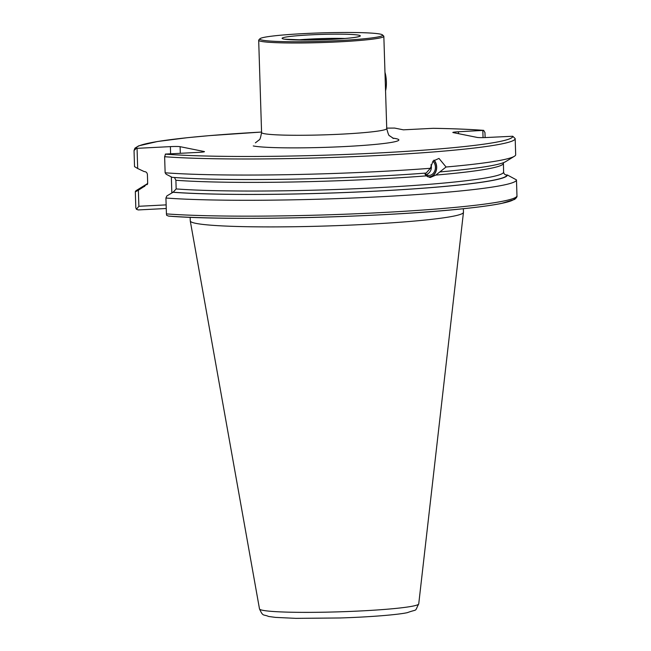<?xml version="1.0" encoding="UTF-8"?>
<svg xmlns="http://www.w3.org/2000/svg" width="651" height="651" viewBox="0 0 651 651"><rect width="100%" height="100%" fill="white"/><g stroke="black" fill="none" stroke-linecap="round" stroke-linejoin="round"><path stroke-width="0.98" d="M425.852 173.036C424.664 173.443 424.818 174.387 426.307 175.868L430.278 177.479L435.828 175.086L446.073 167.006L438.986 158.413L433.013 161.131L430.368 168.292L426.161 173.052A181.694 12.467 178.2 0 1 172.149 177.332L166.168 174.24L165.134 172.792A190.67 13.085 178.2 0 0 430.368 168.292M303.822 33.608A61.438 4.215 -1.8 0 0 259.952 38.743A61.438 4.215 -1.8 0 0 338.626 40.614A61.438 4.215 -1.8 0 0 382.479 34.894A61.438 4.215 -1.8 0 0 303.822 33.608M259.952 38.743L258.821 39.947A62.61 4.297 -1.8 0 0 258.683 40.248A62.61 4.297 -1.8 0 0 338.992 41.851A62.61 4.297 -1.8 0 0 383.838 36.318A62.61 4.297 -1.8 0 0 383.683 36.025L382.479 34.894M463.349 208.719L463.463 212.307A136.661 9.374 178.2 0 1 463.455 212.405A136.661 9.374 178.2 0 1 345.893 225.295A136.661 9.374 178.2 0 1 195.87 223.358A136.661 9.374 178.2 0 1 190.279 220.99A136.661 9.374 178.2 0 1 190.271 220.892L190.157 217.304M172.621 192.24A181.694 12.467 178.2 0 0 377.206 191.093A181.694 12.467 178.2 0 0 507.341 174.973L516.471 179.896A190.67 13.085 178.2 0 1 516.471 179.912A190.67 13.085 178.2 0 1 380.094 196.757A190.67 13.085 178.2 0 1 165.924 198.026L166.851 195.935L173.142 192.216L176.169 188.928L175.892 180.27L174.671 177.91M507.341 174.973L506.82 175.005C504.948 174.94 503.874 173.955 503.597 172.043L503.41 162.693M170.603 153.807L170.383 146.621A7.828 0.537 178.2 0 1 180.099 146.678L204.154 151.52A7.828 0.537 178.2 0 1 204.471 151.659A7.828 0.537 178.2 0 1 198.864 152.35L165.533 154.067L164.63 156.728A190.67 13.085 178.2 0 0 378.792 155.467A190.67 13.085 178.2 0 0 515.177 138.622L515.177 138.598A190.67 13.085 178.2 0 1 515.177 138.622L515.682 154.661A190.67 13.085 178.2 0 1 515.682 154.686A190.67 13.085 178.2 0 1 514.371 156.289L505.632 161.651A181.694 12.467 178.2 0 1 439.995 171.921M514.371 156.289A190.67 13.085 178.2 0 1 446.073 167.006M164.63 156.728L165.134 172.792M137.686 168.511L134.537 166.632L134.033 150.568L136.319 148.314L137.052 148.338L137.686 168.511L144.188 171.579C146.06 171.636 147.134 172.621 147.411 174.533L147.679 183.248L144.131 186.511A181.694 12.467 178.2 0 1 145.376 184.925A181.694 12.467 178.2 0 1 147.598 183.883M515.177 138.598L512.744 136.246L486.932 137.491A7.828 0.537 178.2 0 1 477.207 137.434L453.161 132.592A7.828 0.537 178.2 0 1 452.836 132.454A7.828 0.537 178.2 0 1 458.442 131.762L483.603 130.379L484.954 132.519L485.117 137.573M433.029 128.312A188.318 12.922 178.2 0 1 483.603 130.379L483.766 130.371C470.38 129.346 453.552 128.662 433.273 128.304L403.408 129.834L394.587 128.068L386.727 128.117A188.318 12.922 178.2 0 1 394.652 128.076M166.428 213.894L166.648 215.335L168.65 216.116C229.526 221.12 385.701 217.198 463.406 208.711C479.722 207.018 492.384 205.26 501.408 203.454L514.583 199.426C516.495 197.855 517.293 196.635 516.967 195.78A190.67 13.085 178.2 0 1 380.591 212.625A190.67 13.085 178.2 0 1 166.428 213.894L165.924 198.026M516.967 195.764L516.471 179.936L516.967 195.78A190.67 13.085 178.2 0 0 516.967 195.764M136.417 209.256L135.823 207.734L135.327 191.866L138.37 190.206L138.875 206.286L136.417 209.256L138.248 209.939L166.257 208.499M135.327 191.866A190.67 13.085 178.2 0 1 136.637 190.295L145.376 184.925M144.131 186.511L138.37 190.206M134.033 150.568L134.952 148.159L138.679 145.857L157.452 141.511L187.545 137.67L209.508 135.62L261.564 132.047M170.383 146.621L137.052 148.338M138.875 206.286L166.143 204.878M483.05 137.621L482.822 130.501M384.969 72.302A12.914 3.621 87 0 1 385.555 90.79M434.054 160.13A9.781 7.861 -86.5 0 1 436.634 166.282A9.781 7.861 -86.5 0 1 429.245 177.332M433.835 160.309A9.236 7.421 -86.5 0 1 436.52 166.371A9.236 7.421 -86.5 0 1 427.479 176.657M432.923 161.236A7.828 6.29 -86.5 0 1 435.389 166.558A7.828 6.29 -86.5 0 1 428.651 175.42A7.828 6.29 -86.5 0 1 425.046 173.687M258.683 40.248L261.58 132.527A62.61 4.297 -1.8 0 0 264.151 133.658A62.61 4.297 -1.8 0 0 341.897 134.13A62.61 4.297 -1.8 0 0 386.743 128.597C388.045 133.732 388.997 136.124 389.607 135.782L393.562 138.5M392.586 138.085A74.352 5.102 178.2 0 1 395.792 138.59A74.352 5.102 178.2 0 1 345.591 146.508A74.352 5.102 178.2 0 1 253.263 145.946M310.136 34.877A39.133 2.685 -1.8 0 0 283.714 39.044A39.133 2.685 -1.8 0 0 332.311 39.337A39.133 2.685 -1.8 0 0 358.734 35.178A39.133 2.685 -1.8 0 0 310.136 34.877M345.03 38.482A35.219 2.417 -1.8 0 0 311.373 39.003A35.219 2.417 -1.8 0 0 297.548 39.971M259.497 608.921C263.248 617.034 262.996 613.999 268.603 616.464L275.503 617.392L295.969 618.36L340.042 617.97C370.207 617.042 398.087 614.707 407.331 612.656C418.495 608.571 414.199 612.526 418.731 603.916A79.666 5.468 178.2 0 1 350.205 611.427A79.666 5.468 178.2 0 1 262.752 610.296A79.666 5.468 178.2 0 1 259.497 608.921L190.279 220.99M426.307 175.868A178.048 12.214 178.2 0 1 175.892 180.27M503.597 172.043A178.048 12.214 178.2 0 1 376.075 187.765A178.048 12.214 178.2 0 1 176.169 188.928M503.329 163.377A178.048 12.214 178.2 0 1 435.828 175.086M514.697 198.286A188.318 12.922 178.2 0 1 379.818 214.846A188.318 12.922 178.2 0 1 168.951 216.116M506.82 175.005A181.173 12.434 178.2 0 1 377.059 191.069A181.173 12.434 178.2 0 1 173.142 192.216M512.744 136.246A188.318 12.922 178.2 0 1 377.735 153.009A188.318 12.922 178.2 0 1 165.305 154.141M144.652 186.479A181.173 12.434 178.2 0 1 147.525 184.111M136.319 148.314A188.318 12.922 178.2 0 1 261.564 132.055M171.831 192.745L171.335 176.909M180.099 146.678L180.311 153.31M458.442 131.762L458.507 133.667M357.993 36.879L358.343 36.668C359.49 36.31 357.057 37.986 332.23 39.337L305.832 40.053L284.511 39.182M386.743 128.597L383.838 36.318M515.177 138.622L515.682 154.686M147.679 183.248L147.207 184.615M418.731 603.916L463.455 212.405M261.58 132.527C260.603 137.735 259.798 140.185 259.171 139.884L255.395 142.838M426.202 174.631A7.828 7.828 0 0 0 430.962 164.752"/></g></svg>
